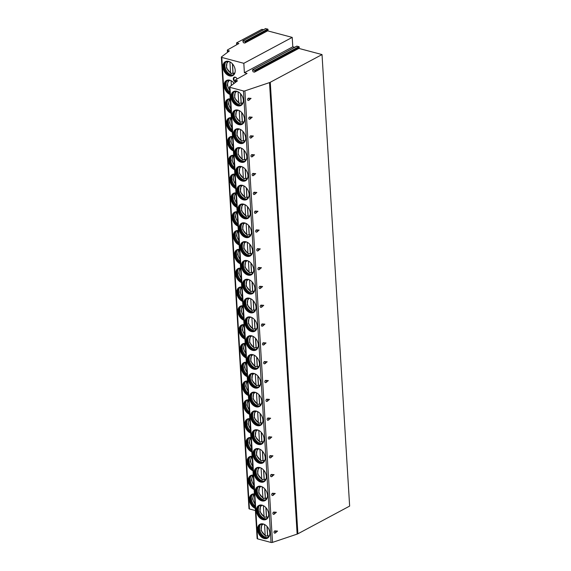 <?xml version="1.0" encoding="UTF-8"?>
<svg xmlns="http://www.w3.org/2000/svg" width="571" height="571" viewBox="0 0 571 571"><rect width="100%" height="100%" fill="white"/><g stroke="black" fill="none" stroke-linecap="round" stroke-linejoin="round"><path stroke-width="0.86" d="M296.692 46.28L298.961 46.622L299.332 47.372L298.826 48.407L322.023 54.573L349.638 506.092L297.891 533.792A4.033 1.577 176.5 0 1 297.134 534.113L272.517 542.386A1.206 0.471 176.5 0 1 271.047 542.45L257.571 538.867A1.206 0.471 176.5 0 1 257.128 538.532L229.506 87.02A1.206 0.471 176.5 0 1 229.663 86.771L237.5 80.832L235.944 80.418A1.206 0.471 176.5 0 1 235.495 80.083A1.206 0.471 176.5 0 1 235.744 79.769L247.05 73.416L244.388 72.71L243.817 63.31L292.216 37.393L267.613 30.848L244.809 43.061L243.367 42.675L242.803 40.777L244.945 41.276L245.309 42.033L244.809 43.061M292.216 37.393L292.795 46.801L294.636 47.293M265.486 28.728L267.756 29.064L268.12 29.82L267.613 30.848M263.424 29.735L261.896 29.328L236.551 42.896L236.665 44.774M236.551 42.896L238.899 43.517L227.601 49.87A1.206 0.471 -3.5 0 0 227.351 50.184A1.206 0.471 -3.5 0 0 227.793 50.519L229.349 50.933L221.512 56.872A1.206 0.471 -3.5 0 0 221.362 57.121A1.206 0.471 -3.5 0 0 221.805 57.45L243.817 63.31M292.795 46.801L244.388 72.71M254.473 72.146L253.039 71.76L252.468 69.862L254.616 70.361L254.98 71.118L254.473 72.146L298.826 48.407M322.023 54.573L270.276 82.274A4.033 1.577 176.5 0 1 269.519 82.595L244.902 90.875A1.206 0.471 176.5 0 1 243.432 90.939L229.956 87.356A1.206 0.471 176.5 0 1 229.506 87.02M248.364 98.162A1.235 0.935 116 0 0 248.499 100.41A1.313 0.921 61.8 0 0 248.692 100.346A1.313 0.921 61.8 0 0 249.077 99.325A1.313 0.921 61.8 0 0 248.364 98.162L251.076 98.398L248.692 100.346A1.313 1.313 0 0 1 248.199 100.496M248.799 100.275L249.291 100.025M249.948 119.089L252.232 117.212L249.513 116.976A1.235 0.935 116 0 0 249.655 119.225A1.313 0.921 61.8 0 0 249.841 119.161A1.313 0.921 61.8 0 0 250.226 118.14A1.313 0.921 61.8 0 0 249.513 116.976M251.104 137.904L253.381 136.026L250.669 135.791A1.235 0.935 116 0 0 250.805 138.039A1.313 0.921 61.8 0 0 250.997 137.975A1.313 0.921 61.8 0 0 251.376 136.954A1.313 0.921 61.8 0 0 250.669 135.791M252.254 156.718L254.53 154.834L251.818 154.598A1.235 0.935 116 0 0 251.954 156.854A1.313 0.921 61.8 0 0 252.146 156.789A1.313 0.921 61.8 0 0 252.532 155.769A1.313 0.921 61.8 0 0 251.818 154.598M253.403 175.525L255.68 173.648L252.967 173.413A1.235 0.935 116 0 0 253.103 175.668A1.313 0.921 61.8 0 0 253.296 175.597A1.313 0.921 61.8 0 0 253.681 174.583A1.313 0.921 61.8 0 0 252.967 173.413M254.552 194.34L256.836 192.463L254.116 192.227A1.235 0.935 116 0 0 254.259 194.475A1.313 0.921 61.8 0 0 254.445 194.411A1.313 0.921 61.8 0 0 254.83 193.398A1.313 0.921 61.8 0 0 254.116 192.227M255.701 213.154L257.985 211.277L255.266 211.042A1.235 0.935 116 0 0 255.408 213.29A1.313 0.921 61.8 0 0 255.594 213.226A1.313 0.921 61.8 0 0 255.979 212.205A1.313 0.921 61.8 0 0 255.266 211.042M256.857 231.969L259.134 230.092L256.422 229.856A1.235 0.935 116 0 0 256.557 232.104A1.313 0.921 61.8 0 0 256.75 232.04A1.313 0.921 61.8 0 0 257.128 231.019A1.313 0.921 61.8 0 0 256.422 229.856M258.006 250.783L260.283 248.899L257.571 248.663A1.235 0.935 116 0 0 257.707 250.919A1.313 0.921 61.8 0 0 257.899 250.855A1.313 0.921 61.8 0 0 258.285 249.834A1.313 0.921 61.8 0 0 257.571 248.663M259.155 269.591L261.432 267.713L258.72 267.478A1.235 0.935 116 0 0 258.856 269.733A1.313 0.921 61.8 0 0 259.048 269.662A1.313 0.921 61.8 0 0 259.434 268.648A1.313 0.921 61.8 0 0 258.72 267.478M260.305 288.405L262.589 286.528L259.869 286.292A1.235 0.935 116 0 0 260.012 288.541A1.313 0.921 61.8 0 0 260.198 288.476A1.313 0.921 61.8 0 0 260.583 287.463A1.313 0.921 61.8 0 0 259.869 286.292M261.454 307.219L263.738 305.342L261.026 305.107A1.235 0.935 116 0 0 261.161 307.355A1.313 0.921 61.8 0 0 261.354 307.291A1.313 0.921 61.8 0 0 261.732 306.27A1.313 0.921 61.8 0 0 261.026 305.107M262.61 326.034L264.887 324.157L262.175 323.921A1.235 0.935 116 0 0 262.31 326.169A1.313 0.921 61.8 0 0 262.503 326.105A1.313 0.921 61.8 0 0 262.881 325.085A1.313 0.921 61.8 0 0 262.175 323.921M263.759 344.848L266.036 342.964L263.324 342.728A1.235 0.935 116 0 0 263.459 344.984A1.313 0.921 61.8 0 0 263.652 344.92A1.313 0.921 61.8 0 0 264.038 343.899A1.313 0.921 61.8 0 0 263.324 342.728M264.908 363.656L267.185 361.778L264.473 361.543A1.235 0.935 116 0 0 264.609 363.798A1.313 0.921 61.8 0 0 264.801 363.727A1.313 0.921 61.8 0 0 265.187 362.713A1.313 0.921 61.8 0 0 264.473 361.543M266.057 382.47L268.341 380.593L265.622 380.357A1.235 0.935 116 0 0 265.765 382.606A1.313 0.921 61.8 0 0 265.95 382.541A1.313 0.921 61.8 0 0 266.336 381.528A1.313 0.921 61.8 0 0 265.622 380.357M267.214 401.285L269.491 399.407L266.778 399.172A1.235 0.935 116 0 0 266.914 401.42A1.313 0.921 61.8 0 0 267.107 401.356A1.313 0.921 61.8 0 0 267.485 400.335A1.313 0.921 61.8 0 0 266.778 399.172M268.363 420.099L270.64 418.222L267.927 417.986A1.235 0.935 116 0 0 268.063 420.235A1.313 0.921 61.8 0 0 268.256 420.17A1.313 0.921 61.8 0 0 268.641 419.15A1.313 0.921 61.8 0 0 267.927 417.986M269.512 438.913L271.789 437.036L269.077 436.794A1.235 0.935 116 0 0 269.212 439.049A1.313 0.921 61.8 0 0 269.405 438.985A1.313 0.921 61.8 0 0 269.79 437.964A1.313 0.921 61.8 0 0 269.077 436.794M270.661 457.721L272.945 455.844L270.226 455.608A1.235 0.935 116 0 0 270.368 457.863A1.313 0.921 61.8 0 0 270.554 457.792A1.313 0.921 61.8 0 0 270.94 456.779A1.313 0.921 61.8 0 0 270.226 455.608M271.81 476.535L274.094 474.658L271.375 474.422A1.235 0.935 116 0 0 271.518 476.678A1.313 0.921 61.8 0 0 271.703 476.607A1.313 0.921 61.8 0 0 272.089 475.593A1.313 0.921 61.8 0 0 271.375 474.422M272.967 495.35L275.243 493.472L272.531 493.237A1.235 0.935 116 0 0 272.667 495.485A1.313 0.921 61.8 0 0 272.859 495.421A1.313 0.921 61.8 0 0 273.238 494.4A1.313 0.921 61.8 0 0 272.531 493.237M274.116 514.164L276.393 512.287L273.68 512.051A1.235 0.935 116 0 0 273.816 514.3A1.313 0.921 61.8 0 0 274.009 514.235A1.313 0.921 61.8 0 0 274.394 513.215A1.313 0.921 61.8 0 0 273.68 512.051M275.265 532.979L277.542 531.101L274.829 530.859A1.235 0.935 116 0 0 274.965 533.114A1.313 0.921 61.8 0 0 275.158 533.05A1.313 0.921 61.8 0 0 275.543 532.029A1.313 0.921 61.8 0 0 274.829 530.859M231.091 96.906A7.901 5.539 -118.2 0 0 234.695 104.15A7.901 5.539 -118.2 0 0 240.948 105.507A7.901 5.539 -118.2 0 0 243.346 100.168A7.901 5.539 -118.2 0 0 239.741 92.93A7.901 5.539 -118.2 0 0 233.496 91.574A7.901 5.539 -118.2 0 0 231.091 96.906M232.247 115.72A7.901 5.539 -118.2 0 0 235.852 122.965A7.901 5.539 -118.2 0 0 242.104 124.314A7.901 5.539 -118.2 0 0 244.502 118.982A7.901 5.539 -118.2 0 0 240.898 111.738A7.901 5.539 -118.2 0 0 234.645 110.389A7.901 5.539 -118.2 0 0 232.247 115.72M233.396 134.535A7.901 5.539 -118.2 0 0 237.001 141.779A7.901 5.539 -118.2 0 0 243.253 143.128A7.901 5.539 -118.2 0 0 245.651 137.797A7.901 5.539 -118.2 0 0 242.047 130.552A7.901 5.539 -118.2 0 0 235.794 129.203A7.901 5.539 -118.2 0 0 233.396 134.535M234.545 153.349A7.901 5.539 -118.2 0 0 238.15 160.587A7.901 5.539 -118.2 0 0 244.402 161.943A7.901 5.539 -118.2 0 0 246.8 156.611A7.901 5.539 -118.2 0 0 243.196 149.366A7.901 5.539 -118.2 0 0 236.944 148.01A7.901 5.539 -118.2 0 0 234.545 153.349M235.695 172.164A7.901 5.539 -118.2 0 0 239.299 179.401A7.901 5.539 -118.2 0 0 245.551 180.757A7.901 5.539 -118.2 0 0 247.95 175.418A7.901 5.539 -118.2 0 0 244.345 168.181A7.901 5.539 -118.2 0 0 238.093 166.825A7.901 5.539 -118.2 0 0 235.695 172.164M236.851 190.978A7.901 5.539 -118.2 0 0 240.455 198.216A7.901 5.539 -118.2 0 0 246.701 199.572A7.901 5.539 -118.2 0 0 249.099 194.233A7.901 5.539 -118.2 0 0 245.494 186.995A7.901 5.539 -118.2 0 0 239.249 185.639A7.901 5.539 -118.2 0 0 236.851 190.978M238 209.785A7.901 5.539 -118.2 0 0 241.604 217.03A7.901 5.539 -118.2 0 0 247.857 218.379A7.901 5.539 -118.2 0 0 250.255 213.047A7.901 5.539 -118.2 0 0 246.651 205.81A7.901 5.539 -118.2 0 0 240.398 204.454A7.901 5.539 -118.2 0 0 238 209.785M239.149 228.6A7.901 5.539 -118.2 0 0 242.754 235.844A7.901 5.539 -118.2 0 0 249.006 237.193A7.901 5.539 -118.2 0 0 251.404 231.862A7.901 5.539 -118.2 0 0 247.8 224.617A7.901 5.539 -118.2 0 0 241.547 223.268A7.901 5.539 -118.2 0 0 239.149 228.6M240.298 247.414A7.901 5.539 -118.2 0 0 243.903 254.652A7.901 5.539 -118.2 0 0 250.155 256.008A7.901 5.539 -118.2 0 0 252.553 250.676A7.901 5.539 -118.2 0 0 248.949 243.432A7.901 5.539 -118.2 0 0 242.696 242.075A7.901 5.539 -118.2 0 0 240.298 247.414M241.447 266.229A7.901 5.539 -118.2 0 0 245.052 273.466A7.901 5.539 -118.2 0 0 251.304 274.822A7.901 5.539 -118.2 0 0 253.702 269.483A7.901 5.539 -118.2 0 0 250.098 262.246A7.901 5.539 -118.2 0 0 243.846 260.89A7.901 5.539 -118.2 0 0 241.447 266.229M242.604 285.043A7.901 5.539 -118.2 0 0 246.208 292.281A7.901 5.539 -118.2 0 0 252.453 293.637A7.901 5.539 -118.2 0 0 254.859 288.298A7.901 5.539 -118.2 0 0 251.247 281.06A7.901 5.539 -118.2 0 0 245.002 279.704A7.901 5.539 -118.2 0 0 242.604 285.043M243.753 303.851A7.901 5.539 -118.2 0 0 247.357 311.095A7.901 5.539 -118.2 0 0 253.61 312.444A7.901 5.539 -118.2 0 0 256.008 307.112A7.901 5.539 -118.2 0 0 252.403 299.875A7.901 5.539 -118.2 0 0 246.151 298.519A7.901 5.539 -118.2 0 0 243.753 303.851M244.902 322.665A7.901 5.539 -118.2 0 0 248.506 329.91A7.901 5.539 -118.2 0 0 254.759 331.259A7.901 5.539 -118.2 0 0 257.157 325.927A7.901 5.539 -118.2 0 0 253.553 318.682A7.901 5.539 -118.2 0 0 247.3 317.333A7.901 5.539 -118.2 0 0 244.902 322.665M246.051 341.479A7.901 5.539 -118.2 0 0 249.655 348.717A7.901 5.539 -118.2 0 0 255.908 350.073A7.901 5.539 -118.2 0 0 258.306 344.741A7.901 5.539 -118.2 0 0 254.702 337.497A7.901 5.539 -118.2 0 0 248.449 336.141A7.901 5.539 -118.2 0 0 246.051 341.479M247.2 360.294A7.901 5.539 -118.2 0 0 250.805 367.531A7.901 5.539 -118.2 0 0 257.057 368.887A7.901 5.539 -118.2 0 0 259.455 363.549A7.901 5.539 -118.2 0 0 255.851 356.311A7.901 5.539 -118.2 0 0 249.606 354.955A7.901 5.539 -118.2 0 0 247.2 360.294M248.356 379.108A7.901 5.539 -118.2 0 0 251.961 386.346A7.901 5.539 -118.2 0 0 258.206 387.702A7.901 5.539 -118.2 0 0 260.612 382.363A7.901 5.539 -118.2 0 0 257.007 375.126A7.901 5.539 -118.2 0 0 250.755 373.769A7.901 5.539 -118.2 0 0 248.356 379.108M249.506 397.916A7.901 5.539 -118.2 0 0 253.11 405.16A7.901 5.539 -118.2 0 0 259.362 406.516A7.901 5.539 -118.2 0 0 261.761 401.177A7.901 5.539 -118.2 0 0 258.156 393.94A7.901 5.539 -118.2 0 0 251.904 392.584A7.901 5.539 -118.2 0 0 249.506 397.916M250.655 416.73A7.901 5.539 -118.2 0 0 254.259 423.975A7.901 5.539 -118.2 0 0 260.512 425.324A7.901 5.539 -118.2 0 0 262.91 419.992A7.901 5.539 -118.2 0 0 259.305 412.747A7.901 5.539 -118.2 0 0 253.053 411.398A7.901 5.539 -118.2 0 0 250.655 416.73M251.804 435.545A7.901 5.539 -118.2 0 0 255.408 442.782A7.901 5.539 -118.2 0 0 261.661 444.138A7.901 5.539 -118.2 0 0 264.059 438.806A7.901 5.539 -118.2 0 0 260.455 431.562A7.901 5.539 -118.2 0 0 254.202 430.206A7.901 5.539 -118.2 0 0 251.804 435.545M252.96 454.359A7.901 5.539 -118.2 0 0 256.565 461.596A7.901 5.539 -118.2 0 0 262.81 462.953A7.901 5.539 -118.2 0 0 265.208 457.614A7.901 5.539 -118.2 0 0 261.604 450.376A7.901 5.539 -118.2 0 0 255.358 449.02A7.901 5.539 -118.2 0 0 252.96 454.359M254.109 473.173A7.901 5.539 -118.2 0 0 257.714 480.411A7.901 5.539 -118.2 0 0 263.966 481.767A7.901 5.539 -118.2 0 0 266.364 476.428A7.901 5.539 -118.2 0 0 262.76 469.191A7.901 5.539 -118.2 0 0 256.507 467.835A7.901 5.539 -118.2 0 0 254.109 473.173M255.258 491.981A7.901 5.539 -118.2 0 0 258.863 499.225A7.901 5.539 -118.2 0 0 265.115 500.581A7.901 5.539 -118.2 0 0 267.514 495.243A7.901 5.539 -118.2 0 0 263.909 488.005A7.901 5.539 -118.2 0 0 257.657 486.649A7.901 5.539 -118.2 0 0 255.258 491.981M256.408 510.795A7.901 5.539 -118.2 0 0 260.012 518.04A7.901 5.539 -118.2 0 0 266.264 519.389A7.901 5.539 -118.2 0 0 268.663 514.057A7.901 5.539 -118.2 0 0 265.058 506.812A7.901 5.539 -118.2 0 0 258.806 505.463A7.901 5.539 -118.2 0 0 256.408 510.795M257.557 529.61A7.901 5.539 -118.2 0 0 261.161 536.847A7.901 5.539 -118.2 0 0 267.414 538.203A7.901 5.539 -118.2 0 0 269.812 532.871A7.901 5.539 -118.2 0 0 266.207 525.627A7.901 5.539 -118.2 0 0 259.955 524.271A7.901 5.539 -118.2 0 0 257.557 529.61M221.362 57.121L248.977 508.633A1.206 0.471 176.5 0 0 249.42 508.968L255.415 510.56M234.16 83.359A7.901 5.539 -118.2 0 0 226.494 80.49A7.901 5.539 -118.2 0 0 224.096 85.821A7.901 5.539 -118.2 0 0 229.963 94.479M230.234 98.869A7.901 5.539 -118.2 0 0 227.643 99.297A7.901 5.539 -118.2 0 0 225.245 104.636A7.901 5.539 -118.2 0 0 231.119 113.294M231.383 117.683A7.901 5.539 -118.2 0 0 228.793 118.111A7.901 5.539 -118.2 0 0 226.394 123.45A7.901 5.539 -118.2 0 0 232.269 132.101M232.533 136.498A7.901 5.539 -118.2 0 0 229.949 136.926A7.901 5.539 -118.2 0 0 227.551 142.265A7.901 5.539 -118.2 0 0 233.418 150.915M233.689 155.305A7.901 5.539 -118.2 0 0 231.098 155.74A7.901 5.539 -118.2 0 0 228.7 161.072A7.901 5.539 -118.2 0 0 234.567 169.73M234.838 174.119A7.901 5.539 -118.2 0 0 232.247 174.555A7.901 5.539 -118.2 0 0 229.849 179.886A7.901 5.539 -118.2 0 0 235.716 188.544M235.987 192.934A7.901 5.539 -118.2 0 0 233.396 193.362A7.901 5.539 -118.2 0 0 230.998 198.701A7.901 5.539 -118.2 0 0 236.872 207.359M237.136 211.748A7.901 5.539 -118.2 0 0 234.553 212.176A7.901 5.539 -118.2 0 0 232.147 217.515A7.901 5.539 -118.2 0 0 238.021 226.166M238.285 230.563A7.901 5.539 -118.2 0 0 235.702 230.991A7.901 5.539 -118.2 0 0 233.303 236.33A7.901 5.539 -118.2 0 0 239.17 244.98M239.442 249.37A7.901 5.539 -118.2 0 0 236.851 249.805A7.901 5.539 -118.2 0 0 234.453 255.137A7.901 5.539 -118.2 0 0 240.32 263.795M240.591 268.184A7.901 5.539 -118.2 0 0 238 268.62A7.901 5.539 -118.2 0 0 235.602 273.952A7.901 5.539 -118.2 0 0 241.469 282.609M241.74 286.999A7.901 5.539 -118.2 0 0 239.149 287.434A7.901 5.539 -118.2 0 0 236.751 292.766A7.901 5.539 -118.2 0 0 242.625 301.424M242.889 305.813A7.901 5.539 -118.2 0 0 240.305 306.242A7.901 5.539 -118.2 0 0 237.9 311.58A7.901 5.539 -118.2 0 0 243.774 320.231M244.045 324.628A7.901 5.539 -118.2 0 0 241.454 325.056A7.901 5.539 -118.2 0 0 239.056 330.395A7.901 5.539 -118.2 0 0 244.923 339.046M245.195 343.435A7.901 5.539 -118.2 0 0 242.604 343.87A7.901 5.539 -118.2 0 0 240.205 349.202A7.901 5.539 -118.2 0 0 246.072 357.86M246.344 362.25A7.901 5.539 -118.2 0 0 243.753 362.685A7.901 5.539 -118.2 0 0 241.355 368.017A7.901 5.539 -118.2 0 0 247.229 376.674M247.493 381.064A7.901 5.539 -118.2 0 0 244.902 381.499A7.901 5.539 -118.2 0 0 242.504 386.831A7.901 5.539 -118.2 0 0 248.378 395.489M248.642 399.878A7.901 5.539 -118.2 0 0 246.058 400.307A7.901 5.539 -118.2 0 0 243.66 405.646A7.901 5.539 -118.2 0 0 249.527 414.296M249.798 418.693A7.901 5.539 -118.2 0 0 247.207 419.121A7.901 5.539 -118.2 0 0 244.809 424.46A7.901 5.539 -118.2 0 0 250.676 433.111M250.947 437.5A7.901 5.539 -118.2 0 0 248.356 437.936A7.901 5.539 -118.2 0 0 245.958 443.267A7.901 5.539 -118.2 0 0 251.825 451.925M252.096 456.315A7.901 5.539 -118.2 0 0 249.506 456.75A7.901 5.539 -118.2 0 0 247.107 462.082A7.901 5.539 -118.2 0 0 252.982 470.74M253.246 475.129A7.901 5.539 -118.2 0 0 250.655 475.564A7.901 5.539 -118.2 0 0 248.257 480.896A7.901 5.539 -118.2 0 0 254.131 489.554M254.395 493.944A7.901 5.539 -118.2 0 0 251.811 494.372A7.901 5.539 -118.2 0 0 249.413 499.711A7.901 5.539 -118.2 0 0 255.28 508.368M222.947 67.007A7.901 5.539 -118.2 0 0 226.551 74.251A7.901 5.539 -118.2 0 0 232.804 75.608A7.901 5.539 -118.2 0 0 235.202 70.269A7.901 5.539 -118.2 0 0 231.598 63.031A7.901 5.539 -118.2 0 0 225.345 61.675A7.901 5.539 -118.2 0 0 222.947 67.007M235.616 81.996A2.619 1.834 61.8 0 1 235.502 81.967A2.619 1.834 61.8 0 1 233.318 79.019A2.619 1.834 61.8 0 1 235.202 77.156A2.619 1.834 61.8 0 1 236.715 78.284A2.619 1.834 61.8 0 1 237.115 78.998M225.409 61.639A7.901 5.539 61.8 0 0 223.068 66.943A7.901 5.539 -118.2 0 0 226.637 74.151A7.901 5.539 -118.2 0 0 232.861 75.572M235.173 71.625A7.416 5.196 -118.2 0 1 233.004 74.944A7.416 5.196 -118.2 0 1 227.137 73.673A7.416 5.196 -118.2 0 1 223.753 66.878A7.416 5.196 61.8 0 1 226.002 61.868A7.416 5.196 61.8 0 1 229.97 61.911M226.195 61.775A7.416 5.196 61.8 0 0 225.302 62.546A7.416 5.196 61.8 0 0 224.132 66.679A7.416 5.196 -118.2 0 0 232.054 75.158A7.416 5.196 -118.2 0 0 233.189 74.837M232.668 75.037A7.901 5.539 -118.2 0 1 224.888 65.965A7.901 5.539 61.8 0 1 225.745 62.103M231.605 73.381A7.901 5.539 -118.2 0 0 231.826 73.502L232.947 72.902A7.901 5.539 -118.2 0 0 233.054 72.96M227.137 61.482L226.451 67.913L230.948 73.509L231.826 73.502M232.39 63.802L232.947 72.902M231.412 73.488L230.577 72.753L229.913 61.882M233.91 74.151L233.082 73.416L232.504 63.931M226.559 80.454A7.901 5.539 61.8 0 0 224.225 85.757A7.901 5.539 -118.2 0 0 229.956 94.358M229.913 93.594A7.416 5.196 -118.2 0 1 224.903 85.693A7.416 5.196 61.8 0 1 227.151 80.682A7.416 5.196 61.8 0 1 231.119 80.725M227.344 80.59A7.416 5.196 61.8 0 0 226.451 81.353A7.416 5.196 61.8 0 0 225.281 85.486A7.416 5.196 -118.2 0 0 229.885 93.166M229.827 92.174A7.901 5.539 -118.2 0 1 226.045 84.779A7.901 5.539 61.8 0 1 226.894 80.918M233.539 82.617L233.61 83.78M231.362 85.486L231.069 80.697M233.71 83.701L233.653 82.745M227.708 99.268A7.901 5.539 61.8 0 0 225.374 104.564A7.901 5.539 -118.2 0 0 231.105 113.165M231.062 112.408A7.416 5.196 -118.2 0 1 226.052 104.507A7.416 5.196 61.8 0 1 228.307 99.497A7.416 5.196 61.8 0 1 230.249 99.054M228.5 99.397A7.416 5.196 61.8 0 0 227.601 100.168A7.416 5.196 61.8 0 0 226.43 104.3A7.416 5.196 -118.2 0 0 231.034 111.98M230.977 110.988A7.901 5.539 -118.2 0 1 227.194 103.594A7.901 5.539 61.8 0 1 228.043 99.725M228.857 118.083A7.901 5.539 61.8 0 0 226.523 123.379A7.901 5.539 -118.2 0 0 232.261 131.98M232.211 131.216A7.416 5.196 -118.2 0 1 227.201 123.315A7.416 5.196 61.8 0 1 229.456 118.311A7.416 5.196 61.8 0 1 231.398 117.869M229.649 118.211A7.416 5.196 61.8 0 0 228.75 118.982A7.416 5.196 61.8 0 0 227.586 123.115A7.416 5.196 -118.2 0 0 232.19 130.795M232.126 129.803A7.901 5.539 -118.2 0 1 228.343 122.408A7.901 5.539 61.8 0 1 229.192 118.54M230.013 136.89A7.901 5.539 61.8 0 0 227.672 142.193A7.901 5.539 -118.2 0 0 233.411 150.794M233.361 150.03A7.416 5.196 -118.2 0 1 228.35 142.129A7.416 5.196 61.8 0 1 230.605 137.126A7.416 5.196 61.8 0 1 232.547 136.676M230.798 137.026A7.416 5.196 61.8 0 0 229.899 137.797A7.416 5.196 61.8 0 0 228.735 141.929A7.416 5.196 -118.2 0 0 233.339 149.609M233.275 148.61A7.901 5.539 -118.2 0 1 229.492 141.223A7.901 5.539 61.8 0 1 230.349 137.354M231.162 155.705A7.901 5.539 61.8 0 0 228.828 161.008A7.901 5.539 -118.2 0 0 234.56 169.608M234.517 168.845A7.416 5.196 -118.2 0 1 229.506 160.943A7.416 5.196 61.8 0 1 231.755 155.933A7.416 5.196 61.8 0 1 233.696 155.49M231.947 155.84A7.416 5.196 61.8 0 0 231.055 156.611A7.416 5.196 61.8 0 0 229.885 160.744A7.416 5.196 -118.2 0 0 234.488 168.424M234.424 167.424A7.901 5.539 -118.2 0 1 230.641 160.03A7.901 5.539 61.8 0 1 231.498 156.168M232.311 174.519A7.901 5.539 61.8 0 0 229.977 179.822A7.901 5.539 -118.2 0 0 235.709 188.423M235.666 187.659A7.416 5.196 -118.2 0 1 230.655 179.758A7.416 5.196 61.8 0 1 232.904 174.747A7.416 5.196 61.8 0 1 234.845 174.305M233.096 174.655A7.416 5.196 61.8 0 0 232.204 175.418A7.416 5.196 61.8 0 0 231.034 179.551A7.416 5.196 -118.2 0 0 235.637 187.231M235.58 186.239A7.901 5.539 -118.2 0 1 231.797 178.844A7.901 5.539 61.8 0 1 232.647 174.983M233.46 193.333A7.901 5.539 61.8 0 0 231.127 198.629A7.901 5.539 -118.2 0 0 236.865 207.23M236.815 206.474A7.416 5.196 -118.2 0 1 231.805 198.572A7.416 5.196 61.8 0 1 234.06 193.562A7.416 5.196 61.8 0 1 236.001 193.119M234.253 193.462A7.416 5.196 61.8 0 0 233.353 194.233A7.416 5.196 61.8 0 0 232.183 198.365A7.416 5.196 -118.2 0 0 236.787 206.045M236.729 205.053A7.901 5.539 -118.2 0 1 232.947 197.659A7.901 5.539 61.8 0 1 233.796 193.79M234.61 212.148A7.901 5.539 61.8 0 0 232.276 217.444A7.901 5.539 -118.2 0 0 238.014 226.045M237.964 225.281A7.416 5.196 -118.2 0 1 232.954 217.38A7.416 5.196 61.8 0 1 235.209 212.376A7.416 5.196 61.8 0 1 237.151 211.934M235.402 212.276A7.416 5.196 61.8 0 0 234.503 213.047A7.416 5.196 61.8 0 0 233.339 217.18A7.416 5.196 -118.2 0 0 237.943 224.86M237.879 223.868A7.901 5.539 -118.2 0 1 234.096 216.473A7.901 5.539 61.8 0 1 234.945 212.605M235.766 230.955A7.901 5.539 61.8 0 0 233.425 236.258A7.901 5.539 -118.2 0 0 239.163 244.859M239.113 244.095A7.416 5.196 -118.2 0 1 234.11 236.194A7.416 5.196 61.8 0 1 236.358 231.191A7.416 5.196 61.8 0 1 238.3 230.741M236.551 231.091A7.416 5.196 61.8 0 0 235.652 231.862A7.416 5.196 61.8 0 0 234.488 235.994A7.416 5.196 -118.2 0 0 239.092 243.674M239.028 242.675A7.901 5.539 -118.2 0 1 235.245 235.288A7.901 5.539 61.8 0 1 236.101 231.419M236.915 249.77A7.901 5.539 61.8 0 0 234.581 255.073A7.901 5.539 -118.2 0 0 240.312 263.674M240.27 262.91A7.416 5.196 -118.2 0 1 235.259 255.009A7.416 5.196 61.8 0 1 237.507 249.998A7.416 5.196 61.8 0 1 239.449 249.556M237.7 249.905A7.416 5.196 61.8 0 0 236.808 250.676A7.416 5.196 61.8 0 0 235.637 254.809A7.416 5.196 -118.2 0 0 240.241 262.489M240.184 261.489A7.901 5.539 -118.2 0 1 236.394 254.095A7.901 5.539 61.8 0 1 237.25 250.234M238.064 268.584A7.901 5.539 61.8 0 0 235.73 273.887A7.901 5.539 -118.2 0 0 241.462 282.488M241.419 281.724A7.416 5.196 -118.2 0 1 236.408 273.823A7.416 5.196 61.8 0 1 238.657 268.813A7.416 5.196 61.8 0 1 240.598 268.37M238.856 268.72A7.416 5.196 61.8 0 0 237.957 269.491A7.416 5.196 61.8 0 0 236.787 273.616A7.416 5.196 -118.2 0 0 241.39 281.296M241.333 280.304A7.901 5.539 -118.2 0 1 237.55 272.909A7.901 5.539 61.8 0 1 238.4 269.048M239.213 287.399A7.901 5.539 61.8 0 0 236.879 292.702A7.901 5.539 -118.2 0 0 242.618 301.295M242.568 300.539A7.416 5.196 -118.2 0 1 237.557 292.637A7.416 5.196 61.8 0 1 239.813 287.627A7.416 5.196 61.8 0 1 241.754 287.184M240.006 287.527A7.416 5.196 61.8 0 0 239.106 288.298A7.416 5.196 61.8 0 0 237.936 292.431A7.416 5.196 -118.2 0 0 242.539 300.11M242.482 299.118A7.901 5.539 -118.2 0 1 238.699 291.724A7.901 5.539 61.8 0 1 239.549 287.855M240.362 306.213A7.901 5.539 61.8 0 0 238.028 311.509A7.901 5.539 -118.2 0 0 243.767 320.11M243.717 319.346A7.416 5.196 -118.2 0 1 238.707 311.452A7.416 5.196 61.8 0 1 240.962 306.441A7.416 5.196 61.8 0 1 242.903 305.999M241.155 306.341A7.416 5.196 61.8 0 0 240.255 307.112A7.416 5.196 61.8 0 0 239.092 311.245A7.416 5.196 -118.2 0 0 243.696 318.925M243.631 317.933A7.901 5.539 -118.2 0 1 239.849 310.538A7.901 5.539 61.8 0 1 240.698 306.67M241.519 325.02A7.901 5.539 61.8 0 0 239.178 330.324A7.901 5.539 -118.2 0 0 244.916 338.924M244.873 338.16A7.416 5.196 -118.2 0 1 239.863 330.259A7.416 5.196 61.8 0 1 242.111 325.256A7.416 5.196 61.8 0 1 244.053 324.806M242.304 325.156A7.416 5.196 61.8 0 0 241.412 325.927A7.416 5.196 61.8 0 0 240.241 330.059A7.416 5.196 -118.2 0 0 244.845 337.739M244.781 336.74A7.901 5.539 -118.2 0 1 240.998 329.353A7.901 5.539 61.8 0 1 241.854 325.484M242.668 343.835A7.901 5.539 61.8 0 0 240.334 349.138A7.901 5.539 -118.2 0 0 246.065 357.739M246.022 356.975A7.416 5.196 -118.2 0 1 241.012 349.074A7.416 5.196 61.8 0 1 243.26 344.063A7.416 5.196 61.8 0 1 245.202 343.621M243.453 343.97A7.416 5.196 61.8 0 0 242.561 344.741A7.416 5.196 61.8 0 0 241.39 348.874A7.416 5.196 -118.2 0 0 245.994 356.554M245.937 355.555A7.901 5.539 -118.2 0 1 242.154 348.167A7.901 5.539 61.8 0 1 243.003 344.299M243.817 362.649A7.901 5.539 61.8 0 0 241.483 367.952A7.901 5.539 -118.2 0 0 247.214 376.553M247.172 375.789A7.416 5.196 -118.2 0 1 242.161 367.888A7.416 5.196 61.8 0 1 244.417 362.878A7.416 5.196 61.8 0 1 246.358 362.435M244.609 362.785A7.416 5.196 61.8 0 0 243.71 363.556A7.416 5.196 61.8 0 0 242.539 367.681A7.416 5.196 -118.2 0 0 247.143 375.361M247.086 374.369A7.901 5.539 -118.2 0 1 243.303 366.975A7.901 5.539 61.8 0 1 244.152 363.113M244.966 381.464A7.901 5.539 61.8 0 0 242.632 386.767A7.901 5.539 -118.2 0 0 248.371 395.36M248.321 394.604A7.416 5.196 -118.2 0 1 243.31 386.703A7.416 5.196 61.8 0 1 245.566 381.692A7.416 5.196 61.8 0 1 247.507 381.25M245.758 381.599A7.416 5.196 61.8 0 0 244.859 382.363A7.416 5.196 61.8 0 0 243.696 386.496A7.416 5.196 -118.2 0 0 248.299 394.176M248.235 393.183A7.901 5.539 -118.2 0 1 244.452 385.789A7.901 5.539 61.8 0 1 245.302 381.928M246.122 400.278A7.901 5.539 61.8 0 0 243.781 405.574A7.901 5.539 -118.2 0 0 249.52 414.175M249.47 413.411A7.416 5.196 -118.2 0 1 244.459 405.517A7.416 5.196 61.8 0 1 246.715 400.507A7.416 5.196 61.8 0 1 248.656 400.064M246.908 400.407A7.416 5.196 61.8 0 0 246.008 401.177A7.416 5.196 61.8 0 0 244.845 405.31A7.416 5.196 -118.2 0 0 249.448 412.99M249.384 411.998A7.901 5.539 -118.2 0 1 245.601 404.603A7.901 5.539 61.8 0 1 246.458 400.735M247.272 419.085A7.901 5.539 61.8 0 0 244.938 424.389A7.901 5.539 -118.2 0 0 250.669 432.989M250.626 432.226A7.416 5.196 -118.2 0 1 245.616 424.324A7.416 5.196 61.8 0 1 247.864 419.321A7.416 5.196 61.8 0 1 249.805 418.871M248.057 419.221A7.416 5.196 61.8 0 0 247.164 419.992A7.416 5.196 61.8 0 0 245.994 424.125A7.416 5.196 -118.2 0 0 250.598 431.804M250.533 430.805A7.901 5.539 -118.2 0 1 246.751 423.418A7.901 5.539 61.8 0 1 247.607 419.549M248.421 437.9A7.901 5.539 61.8 0 0 246.087 443.203A7.901 5.539 -118.2 0 0 251.818 451.804M251.775 451.04A7.416 5.196 -118.2 0 1 246.765 443.139A7.416 5.196 61.8 0 1 249.013 438.128A7.416 5.196 61.8 0 1 250.955 437.686M249.206 438.036A7.416 5.196 61.8 0 0 248.314 438.806A7.416 5.196 61.8 0 0 247.143 442.939A7.416 5.196 -118.2 0 0 251.747 450.619M251.69 449.62A7.901 5.539 -118.2 0 1 247.907 442.232A7.901 5.539 61.8 0 1 248.756 438.364M249.57 456.714A7.901 5.539 61.8 0 0 247.236 462.018A7.901 5.539 -118.2 0 0 252.974 470.618M252.924 469.854A7.416 5.196 -118.2 0 1 247.914 461.953A7.416 5.196 61.8 0 1 250.169 456.943A7.416 5.196 61.8 0 1 252.111 456.5M250.362 456.85A7.416 5.196 61.8 0 0 249.463 457.621A7.416 5.196 61.8 0 0 248.292 461.746A7.416 5.196 -118.2 0 0 252.896 469.426M252.839 468.434A7.901 5.539 -118.2 0 1 249.056 461.04A7.901 5.539 61.8 0 1 249.905 457.178M250.719 475.529A7.901 5.539 61.8 0 0 248.385 480.832A7.901 5.539 -118.2 0 0 254.124 489.426M254.074 488.669A7.416 5.196 -118.2 0 1 249.063 480.768A7.416 5.196 61.8 0 1 251.319 475.757A7.416 5.196 61.8 0 1 253.26 475.315M251.511 475.664A7.416 5.196 61.8 0 0 250.612 476.428A7.416 5.196 61.8 0 0 249.448 480.561A7.416 5.196 -118.2 0 0 254.052 488.241M253.988 487.249A7.901 5.539 -118.2 0 1 250.205 479.854A7.901 5.539 61.8 0 1 251.054 475.993M251.875 494.343A7.901 5.539 61.8 0 0 249.534 499.639A7.901 5.539 -118.2 0 0 255.273 508.24M255.223 507.476A7.416 5.196 -118.2 0 1 250.219 499.582A7.416 5.196 61.8 0 1 252.468 494.572A7.416 5.196 61.8 0 1 254.409 494.129M252.66 494.472A7.416 5.196 61.8 0 0 251.761 495.243A7.416 5.196 61.8 0 0 250.598 499.375A7.416 5.196 -118.2 0 0 255.201 507.055M255.137 506.063A7.901 5.539 -118.2 0 1 251.354 498.669A7.901 5.539 61.8 0 1 252.211 494.8M235.58 81.417A2.22 1.556 61.8 0 1 233.967 79.476A2.22 1.556 61.8 0 1 234.56 77.47A2.22 1.556 61.8 0 1 235.48 77.392A2.22 1.556 61.8 0 1 236.737 78.32M233.553 91.538A7.901 5.539 61.8 0 0 231.219 96.842A7.901 5.539 -118.2 0 0 234.788 104.05A7.901 5.539 -118.2 0 0 241.012 105.471M243.317 101.524A7.416 5.196 -118.2 0 1 241.155 104.85A7.416 5.196 -118.2 0 1 235.281 103.572A7.416 5.196 -118.2 0 1 231.897 96.777A7.416 5.196 61.8 0 1 234.153 91.767A7.416 5.196 61.8 0 1 238.121 91.81M234.346 91.674A7.416 5.196 61.8 0 0 233.446 92.445A7.416 5.196 61.8 0 0 232.283 96.578A7.416 5.196 -118.2 0 0 240.198 105.057A7.416 5.196 -118.2 0 0 241.34 104.743M240.812 104.936A7.901 5.539 -118.2 0 1 233.039 95.871A7.901 5.539 61.8 0 1 233.889 92.002M239.727 103.301A7.901 5.539 -118.2 0 0 239.948 103.415L241.098 102.801A7.901 5.539 -118.2 0 0 241.205 102.859M235.288 91.381L234.602 97.812L239.099 103.408L239.948 103.415M240.541 93.701L241.098 102.801M239.563 103.387L238.728 102.652L238.064 91.781M242.061 104.05L241.233 103.322L240.648 93.83M234.71 110.353A7.901 5.539 61.8 0 0 232.368 115.656A7.901 5.539 -118.2 0 0 235.937 122.865A7.901 5.539 -118.2 0 0 242.161 124.285M244.474 120.338A7.416 5.196 -118.2 0 1 242.304 123.657A7.416 5.196 -118.2 0 1 236.437 122.387A7.416 5.196 -118.2 0 1 233.054 115.592A7.416 5.196 61.8 0 1 235.302 110.581A7.416 5.196 61.8 0 1 239.27 110.624M235.495 110.489A7.416 5.196 61.8 0 0 234.602 111.259A7.416 5.196 61.8 0 0 233.432 115.385A7.416 5.196 -118.2 0 0 241.355 123.871A7.416 5.196 -118.2 0 0 242.489 123.55M241.968 123.75A7.901 5.539 -118.2 0 1 234.189 114.678A7.901 5.539 61.8 0 1 235.045 110.817M240.876 122.115A7.901 5.539 -118.2 0 0 241.098 122.23L242.247 121.616A7.901 5.539 -118.2 0 0 242.354 121.666M236.437 110.196L235.752 116.627L240.248 122.223L241.098 122.23M241.69 112.516L242.247 121.616M240.712 122.201L239.877 121.466L239.213 110.596M243.21 122.865L242.382 122.13L241.797 112.644M235.859 129.167A7.901 5.539 61.8 0 0 233.525 134.471A7.901 5.539 -118.2 0 0 237.093 141.679A7.901 5.539 -118.2 0 0 243.317 143.093M245.623 139.146A7.416 5.196 -118.2 0 1 243.453 142.472A7.416 5.196 -118.2 0 1 237.586 141.201A7.416 5.196 -118.2 0 1 234.203 134.406A7.416 5.196 61.8 0 1 236.451 129.396A7.416 5.196 61.8 0 1 240.42 129.431M236.644 129.303A7.416 5.196 61.8 0 0 235.752 130.067A7.416 5.196 61.8 0 0 234.581 134.199A7.416 5.196 -118.2 0 0 242.504 142.686A7.416 5.196 -118.2 0 0 243.639 142.365M243.118 142.557A7.901 5.539 -118.2 0 1 235.345 133.493A7.901 5.539 61.8 0 1 236.194 129.631M242.025 140.93A7.901 5.539 -118.2 0 0 242.247 141.044L243.396 140.43A7.901 5.539 -118.2 0 0 243.503 140.48M237.586 129.01L236.908 135.441L241.397 141.037L242.247 141.044M242.839 131.33L243.396 140.43M241.861 141.016L241.033 140.28L240.362 129.41M244.359 141.679L243.531 140.944L242.953 131.458M237.008 147.982A7.901 5.539 61.8 0 0 234.674 153.278A7.901 5.539 -118.2 0 0 238.243 160.487A7.901 5.539 -118.2 0 0 244.467 161.907M246.772 157.96A7.416 5.196 -118.2 0 1 244.602 161.286A7.416 5.196 -118.2 0 1 238.735 160.016A7.416 5.196 -118.2 0 1 235.352 153.221A7.416 5.196 61.8 0 1 237.607 148.21A7.416 5.196 61.8 0 1 241.576 148.246M237.8 148.11A7.416 5.196 61.8 0 0 236.901 148.881A7.416 5.196 61.8 0 0 235.73 153.014A7.416 5.196 -118.2 0 0 243.653 161.5A7.416 5.196 -118.2 0 0 244.795 161.179M244.267 161.372A7.901 5.539 -118.2 0 1 236.494 152.307A7.901 5.539 61.8 0 1 237.343 148.439M243.175 159.737A7.901 5.539 -118.2 0 0 243.396 159.859L244.545 159.245A7.901 5.539 -118.2 0 0 244.652 159.295M238.742 147.825L238.057 154.249L242.554 159.851L243.396 159.859M243.988 150.144L244.545 159.245M243.01 159.83L242.183 159.095L241.519 148.224M245.516 160.494L244.681 159.759L244.102 150.266M238.157 166.796A7.901 5.539 61.8 0 0 235.823 172.092A7.901 5.539 -118.2 0 0 239.392 179.301A7.901 5.539 -118.2 0 0 245.616 180.721M247.921 176.774A7.416 5.196 -118.2 0 1 245.758 180.101A7.416 5.196 -118.2 0 1 239.884 178.83A7.416 5.196 -118.2 0 1 236.501 172.028A7.416 5.196 61.8 0 1 238.757 167.025A7.416 5.196 61.8 0 1 242.725 167.06M238.949 166.925A7.416 5.196 61.8 0 0 238.05 167.696A7.416 5.196 61.8 0 0 236.886 171.828A7.416 5.196 -118.2 0 0 244.802 180.308A7.416 5.196 -118.2 0 0 245.944 179.993M245.416 180.186A7.901 5.539 -118.2 0 1 237.643 171.122A7.901 5.539 61.8 0 1 238.492 167.253M244.324 178.552A7.901 5.539 -118.2 0 0 244.545 178.666L245.694 178.052A7.901 5.539 -118.2 0 0 245.801 178.109M239.891 166.632L239.206 173.063L243.703 178.659L244.545 178.666M245.137 168.959L245.694 178.052M244.16 178.637L243.332 177.909L242.668 167.039M246.665 179.308L245.83 178.573L245.252 169.08M239.313 185.604A7.901 5.539 61.8 0 0 236.972 190.907A7.901 5.539 -118.2 0 0 240.541 198.116A7.901 5.539 -118.2 0 0 246.765 199.536M249.077 195.589A7.416 5.196 -118.2 0 1 246.908 198.915A7.416 5.196 -118.2 0 1 241.041 197.637A7.416 5.196 -118.2 0 1 237.65 190.842A7.416 5.196 61.8 0 1 239.906 185.832A7.416 5.196 61.8 0 1 243.874 185.875M240.098 185.739A7.416 5.196 61.8 0 0 239.199 186.51A7.416 5.196 61.8 0 0 238.036 190.643A7.416 5.196 -118.2 0 0 245.958 199.122A7.416 5.196 -118.2 0 0 247.093 198.808M246.565 199.001A7.901 5.539 -118.2 0 1 238.792 189.936A7.901 5.539 61.8 0 1 239.642 186.067M245.48 197.366A7.901 5.539 -118.2 0 0 245.701 197.48L246.85 196.867A7.901 5.539 -118.2 0 0 246.958 196.924M241.041 185.447L240.355 191.877L244.852 197.473L245.701 197.48M246.294 187.766L246.85 196.867M245.316 197.452L244.481 196.717L243.817 185.846M247.814 198.116L246.986 197.388L246.401 187.895M240.462 204.418A7.901 5.539 61.8 0 0 238.128 209.721A7.901 5.539 -118.2 0 0 241.69 216.93A7.901 5.539 -118.2 0 0 247.914 218.35M250.226 214.403A7.416 5.196 -118.2 0 1 248.057 217.722A7.416 5.196 -118.2 0 1 242.19 216.452A7.416 5.196 -118.2 0 1 238.806 209.657A7.416 5.196 61.8 0 1 241.055 204.646A7.416 5.196 61.8 0 1 245.023 204.689M241.248 204.554A7.416 5.196 61.8 0 0 240.355 205.324A7.416 5.196 61.8 0 0 239.185 209.45A7.416 5.196 -118.2 0 0 247.107 217.936A7.416 5.196 -118.2 0 0 248.242 217.615M247.721 217.815A7.901 5.539 -118.2 0 1 239.941 208.743A7.901 5.539 61.8 0 1 240.798 204.882M246.629 216.181A7.901 5.539 -118.2 0 0 246.85 216.295L248 215.681A7.901 5.539 -118.2 0 0 248.107 215.731M242.19 204.261L241.512 210.692L246.001 216.288L246.85 216.295M247.443 206.581L248 215.681M246.465 216.266L245.63 215.531L244.966 204.661M248.963 216.93L248.135 216.195L247.557 206.709M241.612 223.232A7.901 5.539 61.8 0 0 239.278 228.536A7.901 5.539 -118.2 0 0 242.846 235.744A7.901 5.539 -118.2 0 0 249.07 237.158M251.376 233.211A7.416 5.196 -118.2 0 1 249.206 236.537A7.416 5.196 -118.2 0 1 243.339 235.266A7.416 5.196 -118.2 0 1 239.956 228.471A7.416 5.196 61.8 0 1 242.204 223.461A7.416 5.196 61.8 0 1 246.172 223.497M242.397 223.368A7.416 5.196 61.8 0 0 241.504 224.132A7.416 5.196 61.8 0 0 240.334 228.264A7.416 5.196 -118.2 0 0 248.257 236.751A7.416 5.196 -118.2 0 0 249.391 236.43M248.87 236.63A7.901 5.539 -118.2 0 1 241.098 227.558A7.901 5.539 61.8 0 1 241.947 223.696M247.778 234.995A7.901 5.539 -118.2 0 0 248 235.109L249.149 234.495A7.901 5.539 -118.2 0 0 249.256 234.545M243.339 223.075L242.661 229.506L247.15 235.102L248 235.109M248.592 225.395L249.149 234.495M247.614 235.081L246.786 234.346L246.122 223.475M250.112 235.744L249.284 235.009L248.706 225.524M242.761 242.047A7.901 5.539 61.8 0 0 240.427 247.343A7.901 5.539 -118.2 0 0 243.995 254.552A7.901 5.539 -118.2 0 0 250.219 255.972M252.525 252.025A7.416 5.196 -118.2 0 1 250.355 255.351A7.416 5.196 -118.2 0 1 244.488 254.081A7.416 5.196 -118.2 0 1 241.105 247.286A7.416 5.196 61.8 0 1 243.36 242.275A7.416 5.196 61.8 0 1 247.329 242.311M243.553 242.175A7.416 5.196 61.8 0 0 242.654 242.946A7.416 5.196 61.8 0 0 241.483 247.079A7.416 5.196 -118.2 0 0 249.406 255.565A7.416 5.196 -118.2 0 0 250.548 255.244M250.019 255.437A7.901 5.539 -118.2 0 1 242.247 246.372A7.901 5.539 61.8 0 1 243.096 242.504M248.927 253.802A7.901 5.539 -118.2 0 0 249.149 253.924L250.298 253.31A7.901 5.539 -118.2 0 0 250.405 253.36M244.495 241.89L243.81 248.314L248.306 253.917L249.149 253.924M249.741 244.21L250.298 253.31M248.763 253.895L247.935 253.16L247.272 242.29M251.269 254.559L250.433 253.824L249.855 244.331M243.91 260.861A7.901 5.539 61.8 0 0 241.576 266.157A7.901 5.539 -118.2 0 0 245.145 273.366A7.901 5.539 -118.2 0 0 251.368 274.787M253.674 270.84A7.416 5.196 -118.2 0 1 251.511 274.166A7.416 5.196 -118.2 0 1 245.637 272.895A7.416 5.196 -118.2 0 1 242.254 266.093A7.416 5.196 61.8 0 1 244.509 261.09A7.416 5.196 61.8 0 1 248.478 261.125M244.702 260.99A7.416 5.196 61.8 0 0 243.803 261.761A7.416 5.196 61.8 0 0 242.639 265.893A7.416 5.196 -118.2 0 0 250.555 274.38A7.416 5.196 -118.2 0 0 251.697 274.059M251.169 274.251A7.901 5.539 -118.2 0 1 243.396 265.187A7.901 5.539 61.8 0 1 244.245 261.318M250.077 272.617A7.901 5.539 -118.2 0 0 250.305 272.738L251.447 272.117A7.901 5.539 -118.2 0 0 251.561 272.174M245.644 260.697L244.959 267.128L249.456 272.724L250.305 272.738M250.89 263.024L251.447 272.117M249.912 272.702L249.084 271.974L248.421 261.104M252.418 273.373L251.59 272.638L251.004 263.145M245.066 279.669A7.901 5.539 61.8 0 0 242.725 284.972A7.901 5.539 -118.2 0 0 246.294 292.181A7.901 5.539 -118.2 0 0 252.518 293.601M254.83 289.654A7.416 5.196 -118.2 0 1 252.66 292.98A7.416 5.196 -118.2 0 1 246.793 291.71A7.416 5.196 -118.2 0 1 243.41 284.908A7.416 5.196 61.8 0 1 245.658 279.897A7.416 5.196 61.8 0 1 249.627 279.94M245.851 279.804A7.416 5.196 61.8 0 0 244.952 280.575A7.416 5.196 61.8 0 0 243.788 284.708A7.416 5.196 -118.2 0 0 251.711 293.187A7.416 5.196 -118.2 0 0 252.846 292.873M252.325 293.066A7.901 5.539 -118.2 0 1 244.545 284.001A7.901 5.539 61.8 0 1 245.402 280.133M251.233 291.431A7.901 5.539 -118.2 0 0 251.454 291.545L252.603 290.932A7.901 5.539 -118.2 0 0 252.71 290.989M246.793 279.512L246.108 285.943L250.605 291.538L251.454 291.545M252.047 281.831L252.603 290.932M251.069 291.517L250.234 290.782L249.57 279.911M253.567 292.181L252.739 291.453L252.154 281.96M246.215 298.483A7.901 5.539 61.8 0 0 243.881 303.786A7.901 5.539 -118.2 0 0 247.45 310.995A7.901 5.539 -118.2 0 0 253.667 312.416M255.979 308.468A7.416 5.196 -118.2 0 1 253.81 311.787A7.416 5.196 -118.2 0 1 247.942 310.517A7.416 5.196 -118.2 0 1 244.559 303.722A7.416 5.196 61.8 0 1 246.808 298.712A7.416 5.196 61.8 0 1 250.776 298.754M247 298.619A7.416 5.196 61.8 0 0 246.108 299.39A7.416 5.196 61.8 0 0 244.938 303.515A7.416 5.196 -118.2 0 0 252.86 312.002A7.416 5.196 -118.2 0 0 253.995 311.68M253.474 311.88A7.901 5.539 -118.2 0 1 245.694 302.808A7.901 5.539 61.8 0 1 246.551 298.947M252.382 310.246A7.901 5.539 -118.2 0 0 252.603 310.36L253.752 309.746A7.901 5.539 -118.2 0 0 253.859 309.796M247.942 298.326L247.264 304.757L251.754 310.353L252.603 310.36M253.196 300.646L253.752 309.746M252.218 310.331L251.39 309.596L250.719 298.726M254.716 310.995L253.888 310.26L253.31 300.774M247.364 317.298A7.901 5.539 61.8 0 0 245.03 322.601A7.901 5.539 -118.2 0 0 248.599 329.81A7.901 5.539 -118.2 0 0 254.823 331.223M257.128 327.283A7.416 5.196 -118.2 0 1 254.959 330.602A7.416 5.196 -118.2 0 1 249.092 329.331A7.416 5.196 -118.2 0 1 245.708 322.536A7.416 5.196 61.8 0 1 247.957 317.526A7.416 5.196 61.8 0 1 251.925 317.569M248.157 317.433A7.416 5.196 61.8 0 0 247.257 318.197A7.416 5.196 61.8 0 0 246.087 322.329A7.416 5.196 -118.2 0 0 254.009 330.816A7.416 5.196 -118.2 0 0 255.144 330.495M254.623 330.695A7.901 5.539 -118.2 0 1 246.85 321.623A7.901 5.539 61.8 0 1 247.7 317.762M253.531 329.06A7.901 5.539 -118.2 0 0 253.752 329.174L254.902 328.561A7.901 5.539 -118.2 0 0 255.009 328.611M249.092 317.141L248.414 323.571L252.903 329.167L253.752 329.174M254.345 319.46L254.902 328.561M253.367 329.146L252.539 328.411L251.875 317.54M255.865 329.81L255.037 329.074L254.459 319.589M248.513 336.112A7.901 5.539 61.8 0 0 246.18 341.408A7.901 5.539 -118.2 0 0 249.748 348.617A7.901 5.539 -118.2 0 0 255.972 350.037M258.278 346.09A7.416 5.196 -118.2 0 1 256.108 349.416A7.416 5.196 -118.2 0 1 250.241 348.146A7.416 5.196 -118.2 0 1 246.858 341.351A7.416 5.196 61.8 0 1 249.113 336.34A7.416 5.196 61.8 0 1 253.081 336.376M249.306 336.24A7.416 5.196 61.8 0 0 248.406 337.011A7.416 5.196 61.8 0 0 247.236 341.144A7.416 5.196 -118.2 0 0 255.158 349.63A7.416 5.196 -118.2 0 0 256.3 349.309M255.772 349.502A7.901 5.539 -118.2 0 1 248 340.437A7.901 5.539 61.8 0 1 248.849 336.569M254.68 347.867A7.901 5.539 -118.2 0 0 254.902 347.989L256.051 347.375A7.901 5.539 -118.2 0 0 256.158 347.425M250.248 335.955L249.563 342.379L254.059 347.982L254.902 347.989M255.494 338.275L256.051 347.375M254.516 347.96L253.688 347.225L253.024 336.355M257.021 348.624L256.186 347.889L255.608 338.396M249.663 354.926A7.901 5.539 61.8 0 0 247.329 360.222A7.901 5.539 -118.2 0 0 250.897 367.431A7.901 5.539 -118.2 0 0 257.121 368.852M259.427 364.905A7.416 5.196 -118.2 0 1 257.264 368.231A7.416 5.196 -118.2 0 1 251.39 366.96A7.416 5.196 -118.2 0 1 248.007 360.158A7.416 5.196 61.8 0 1 250.262 355.155A7.416 5.196 61.8 0 1 254.231 355.191M250.455 355.055A7.416 5.196 61.8 0 0 249.556 355.826A7.416 5.196 61.8 0 0 248.392 359.958A7.416 5.196 -118.2 0 0 256.308 368.445A7.416 5.196 -118.2 0 0 257.45 368.124M256.921 368.316A7.901 5.539 -118.2 0 1 249.149 359.252A7.901 5.539 61.8 0 1 249.998 355.383M255.837 366.682A7.901 5.539 -118.2 0 0 256.058 366.803L257.2 366.182A7.901 5.539 -118.2 0 0 257.314 366.239M251.397 354.762L250.712 361.193L255.208 366.796L256.058 366.803M256.65 357.089L257.2 366.182M255.665 366.768L254.837 366.04L254.174 355.169M258.171 367.438L257.343 366.703L256.757 357.21M250.819 373.734A7.901 5.539 61.8 0 0 248.478 379.037A7.901 5.539 -118.2 0 0 252.047 386.246A7.901 5.539 -118.2 0 0 258.27 387.666M260.583 383.719A7.416 5.196 -118.2 0 1 258.413 387.045A7.416 5.196 -118.2 0 1 252.546 385.775A7.416 5.196 -118.2 0 1 249.163 378.973A7.416 5.196 61.8 0 1 251.411 373.962A7.416 5.196 61.8 0 1 255.38 374.005M251.604 373.869A7.416 5.196 61.8 0 0 250.712 374.64A7.416 5.196 61.8 0 0 249.541 378.773A7.416 5.196 -118.2 0 0 257.464 387.252A7.416 5.196 -118.2 0 0 258.599 386.938M258.078 387.131A7.901 5.539 -118.2 0 1 250.298 378.066A7.901 5.539 61.8 0 1 251.154 374.198M256.986 385.496A7.901 5.539 -118.2 0 0 257.207 385.611L258.356 384.997A7.901 5.539 -118.2 0 0 258.463 385.054M252.546 373.577L251.861 380.008L256.358 385.603L257.207 385.611M257.799 375.904L258.356 384.997M256.822 385.582L255.986 384.847L255.323 373.976M259.32 386.246L258.492 385.518L257.906 376.025M251.968 392.548A7.901 5.539 61.8 0 0 249.634 397.851A7.901 5.539 -118.2 0 0 253.203 405.06A7.901 5.539 -118.2 0 0 259.427 406.481M261.732 402.534A7.416 5.196 -118.2 0 1 259.562 405.853A7.416 5.196 -118.2 0 1 253.695 404.582A7.416 5.196 -118.2 0 1 250.312 397.787A7.416 5.196 61.8 0 1 252.56 392.777A7.416 5.196 61.8 0 1 256.529 392.819M252.753 392.684A7.416 5.196 61.8 0 0 251.861 393.455A7.416 5.196 61.8 0 0 250.69 397.587A7.416 5.196 -118.2 0 0 258.613 406.067A7.416 5.196 -118.2 0 0 259.748 405.745M259.227 405.945A7.901 5.539 -118.2 0 1 251.454 396.874A7.901 5.539 61.8 0 1 252.303 393.012M258.135 404.311A7.901 5.539 -118.2 0 0 258.356 404.425L259.505 403.811A7.901 5.539 -118.2 0 0 259.612 403.868M253.695 392.391L253.017 398.822L257.507 404.418L258.356 404.425M258.949 394.711L259.505 403.811M257.971 404.396L257.143 403.661L256.472 392.791M260.469 405.06L259.641 404.325L259.063 394.839M253.117 411.363A7.901 5.539 61.8 0 0 250.783 416.666A7.901 5.539 -118.2 0 0 254.352 423.875A7.901 5.539 -118.2 0 0 260.576 425.288M262.881 421.348A7.416 5.196 -118.2 0 1 260.711 424.667A7.416 5.196 -118.2 0 1 254.844 423.397A7.416 5.196 -118.2 0 1 251.461 416.602A7.416 5.196 61.8 0 1 253.717 411.591A7.416 5.196 61.8 0 1 257.685 411.634M253.909 411.498A7.416 5.196 61.8 0 0 253.01 412.262A7.416 5.196 61.8 0 0 251.84 416.395A7.416 5.196 -118.2 0 0 259.762 424.881A7.416 5.196 -118.2 0 0 260.904 424.56M260.376 424.76A7.901 5.539 -118.2 0 1 252.603 415.688A7.901 5.539 61.8 0 1 253.453 411.827M259.284 423.125A7.901 5.539 -118.2 0 0 259.505 423.239L260.654 422.626A7.901 5.539 -118.2 0 0 260.761 422.676M254.844 411.206L254.166 417.637L258.663 423.232L259.505 423.239M260.098 413.525L260.654 422.626M259.12 423.211L258.292 422.476L257.628 411.605M261.625 423.875L260.79 423.14L260.212 413.654M254.266 430.177A7.901 5.539 61.8 0 0 251.932 435.473A7.901 5.539 -118.2 0 0 255.501 442.682A7.901 5.539 -118.2 0 0 261.725 444.102M264.03 440.155A7.416 5.196 -118.2 0 1 261.868 443.481A7.416 5.196 -118.2 0 1 255.994 442.211A7.416 5.196 -118.2 0 1 252.61 435.416A7.416 5.196 61.8 0 1 254.866 430.406A7.416 5.196 61.8 0 1 258.834 430.441M255.059 430.306A7.416 5.196 61.8 0 0 254.159 431.076A7.416 5.196 61.8 0 0 252.989 435.209A7.416 5.196 -118.2 0 0 260.911 443.696A7.416 5.196 -118.2 0 0 262.053 443.374M261.525 443.567A7.901 5.539 -118.2 0 1 253.752 434.502A7.901 5.539 61.8 0 1 254.602 430.634M260.433 441.933A7.901 5.539 -118.2 0 0 260.654 442.054L261.803 441.44A7.901 5.539 -118.2 0 0 261.911 441.49M256.001 430.02L255.316 436.444L259.812 442.047L260.654 442.054M261.247 432.34L261.803 441.44M260.269 442.025L259.441 441.29L258.777 430.42M262.774 442.689L261.939 441.954L261.361 432.461M255.423 448.992A7.901 5.539 61.8 0 0 253.081 454.288A7.901 5.539 -118.2 0 0 256.65 461.496A7.901 5.539 -118.2 0 0 262.874 462.917M265.187 458.97A7.416 5.196 -118.2 0 1 263.017 462.296A7.416 5.196 -118.2 0 1 257.15 461.025A7.416 5.196 -118.2 0 1 253.76 454.223A7.416 5.196 61.8 0 1 256.015 449.22A7.416 5.196 61.8 0 1 259.983 449.256M256.208 449.12A7.416 5.196 61.8 0 0 255.308 449.891A7.416 5.196 61.8 0 0 254.145 454.024A7.416 5.196 -118.2 0 0 262.068 462.51A7.416 5.196 -118.2 0 0 263.202 462.189M262.674 462.382A7.901 5.539 -118.2 0 1 254.902 453.317A7.901 5.539 61.8 0 1 255.751 449.448M261.589 460.747A7.901 5.539 -118.2 0 0 261.811 460.868L262.96 460.247A7.901 5.539 -118.2 0 0 263.067 460.305M257.15 448.835L256.465 455.258L260.961 460.861L261.811 460.868M262.403 451.154L262.96 460.247M261.425 460.84L260.59 460.105L259.926 449.234M263.923 461.504L263.095 460.768L262.51 451.276M256.572 467.799A7.901 5.539 61.8 0 0 254.231 473.102A7.901 5.539 -118.2 0 0 257.799 480.311A7.901 5.539 -118.2 0 0 264.023 481.731M266.336 477.784A7.416 5.196 -118.2 0 1 264.166 481.11A7.416 5.196 -118.2 0 1 258.299 479.84A7.416 5.196 -118.2 0 1 254.916 473.038A7.416 5.196 61.8 0 1 257.164 468.027A7.416 5.196 61.8 0 1 261.133 468.07M257.357 467.935A7.416 5.196 61.8 0 0 256.465 468.705A7.416 5.196 61.8 0 0 255.294 472.838A7.416 5.196 -118.2 0 0 263.217 481.317A7.416 5.196 -118.2 0 0 264.352 481.003M263.831 481.196A7.901 5.539 -118.2 0 1 256.051 472.131A7.901 5.539 61.8 0 1 256.907 468.263M262.739 479.561A7.901 5.539 -118.2 0 0 262.96 479.676L264.109 479.062A7.901 5.539 -118.2 0 0 264.216 479.119M258.299 467.642L257.621 474.073L262.11 479.669L262.96 479.676M263.552 469.969L264.109 479.062M262.574 479.647L261.739 478.912L261.075 468.042M265.072 480.318L264.245 479.583L263.666 470.09M257.721 486.613A7.901 5.539 61.8 0 0 255.387 491.917A7.901 5.539 -118.2 0 0 258.956 499.125A7.901 5.539 -118.2 0 0 265.18 500.546M267.485 496.599A7.416 5.196 -118.2 0 1 265.315 499.918A7.416 5.196 -118.2 0 1 259.448 498.647A7.416 5.196 -118.2 0 1 256.065 491.852A7.416 5.196 61.8 0 1 258.313 486.842A7.416 5.196 61.8 0 1 262.282 486.885M258.506 486.749A7.416 5.196 61.8 0 0 257.614 487.52A7.416 5.196 61.8 0 0 256.443 491.652A7.416 5.196 -118.2 0 0 264.366 500.132A7.416 5.196 -118.2 0 0 265.501 499.811M264.98 500.01A7.901 5.539 -118.2 0 1 257.207 490.939A7.901 5.539 61.8 0 1 258.056 487.077M263.888 498.376A7.901 5.539 -118.2 0 0 264.109 498.49L265.258 497.876A7.901 5.539 -118.2 0 0 265.365 497.933M259.448 486.456L258.77 492.887L263.26 498.483L264.109 498.49M264.701 488.776L265.258 497.876M263.723 498.462L262.896 497.726L262.232 486.856M266.222 499.125L265.394 498.39L264.816 488.904M258.87 505.428A7.901 5.539 61.8 0 0 256.536 510.731A7.901 5.539 -118.2 0 0 260.105 517.94A7.901 5.539 -118.2 0 0 266.329 519.36M268.634 515.413A7.416 5.196 -118.2 0 1 266.464 518.732A7.416 5.196 -118.2 0 1 260.597 517.462A7.416 5.196 -118.2 0 1 257.214 510.667A7.416 5.196 61.8 0 1 259.47 505.656A7.416 5.196 61.8 0 1 263.438 505.699M259.662 505.563A7.416 5.196 61.8 0 0 258.763 506.327A7.416 5.196 61.8 0 0 257.592 510.46A7.416 5.196 -118.2 0 0 265.515 518.946A7.416 5.196 -118.2 0 0 266.657 518.625M266.129 518.825A7.901 5.539 -118.2 0 1 258.356 509.753A7.901 5.539 61.8 0 1 259.205 505.892M265.037 517.19A7.901 5.539 -118.2 0 0 265.258 517.305L266.407 516.691A7.901 5.539 -118.2 0 0 266.514 516.741M260.604 505.271L259.919 511.702L264.416 517.297L265.258 517.305M265.85 507.59L266.407 516.691M264.873 517.276L264.045 516.541L263.381 505.67M267.378 517.94L266.543 517.205L265.965 507.719M260.019 524.242A7.901 5.539 61.8 0 0 257.685 529.538A7.901 5.539 -118.2 0 0 261.254 536.747A7.901 5.539 -118.2 0 0 267.478 538.168M269.783 534.22A7.416 5.196 -118.2 0 1 267.621 537.547A7.416 5.196 -118.2 0 1 261.746 536.276A7.416 5.196 -118.2 0 1 258.363 529.481A7.416 5.196 61.8 0 1 260.619 524.471A7.416 5.196 61.8 0 1 264.587 524.506M260.811 524.371A7.416 5.196 61.8 0 0 259.912 525.142A7.416 5.196 61.8 0 0 258.749 529.274A7.416 5.196 -118.2 0 0 266.664 537.761A7.416 5.196 -118.2 0 0 267.806 537.439M267.278 537.632A7.901 5.539 -118.2 0 1 259.505 528.568A7.901 5.539 61.8 0 1 260.355 524.699M266.186 535.998A7.901 5.539 -118.2 0 0 266.407 536.119L267.556 535.505A7.901 5.539 -118.2 0 0 267.671 535.555M261.754 524.085L261.068 530.509L265.565 536.112L266.407 536.119M267 526.405L267.556 535.505M266.022 536.09L265.194 535.355L264.53 524.485M268.527 536.754L267.692 536.019L267.114 526.526M265.808 28.55L243.003 40.762M267.756 29.064L244.945 41.276M268.12 29.82L245.309 42.033M297.02 46.101L252.675 69.848M298.961 46.622L254.616 70.361M299.332 47.372L254.98 71.118M297.891 533.792L270.276 82.274M297.134 534.113L269.519 82.595M272.517 542.386L244.902 90.875M271.047 542.45L243.432 90.939M257.571 538.867L229.956 87.356M236.037 81.938L235.944 80.418M249.42 508.968L221.805 57.45M228.757 61.518A6.445 4.518 -118.2 0 0 226.566 66.771A6.445 4.518 -118.2 0 0 230.577 72.753M233.082 73.416A6.445 4.518 -118.2 0 0 234.824 72.852M229.906 80.333A6.445 4.518 -118.2 0 0 229.685 89.833M230.277 99.59A6.445 4.518 -118.2 0 0 230.834 108.647M231.426 118.404A6.445 4.518 -118.2 0 0 231.983 127.461M232.583 137.218A6.445 4.518 -118.2 0 0 233.132 146.269M233.732 156.033A6.445 4.518 -118.2 0 0 234.281 165.083M234.881 174.84A6.445 4.518 -118.2 0 0 235.438 183.898M236.03 193.655A6.445 4.518 -118.2 0 0 236.587 202.712M237.179 212.469A6.445 4.518 -118.2 0 0 237.736 221.527M238.335 231.284A6.445 4.518 -118.2 0 0 238.885 240.334M239.485 250.098A6.445 4.518 -118.2 0 0 240.034 259.148M240.634 268.905A6.445 4.518 -118.2 0 0 241.19 277.963M241.783 287.72A6.445 4.518 -118.2 0 0 242.34 296.777M242.932 306.534A6.445 4.518 -118.2 0 0 243.489 315.592M244.088 325.349A6.445 4.518 -118.2 0 0 244.638 334.399M245.237 344.163A6.445 4.518 -118.2 0 0 245.794 353.213M246.386 362.978A6.445 4.518 -118.2 0 0 246.943 372.028M247.536 381.785A6.445 4.518 -118.2 0 0 248.092 390.842M248.692 400.599A6.445 4.518 -118.2 0 0 249.242 409.657M249.841 419.414A6.445 4.518 -118.2 0 0 250.391 428.464M250.99 438.228A6.445 4.518 -118.2 0 0 251.547 447.279M252.139 457.043A6.445 4.518 -118.2 0 0 252.696 466.093M253.288 475.85A6.445 4.518 -118.2 0 0 253.845 484.907M254.445 494.664A6.445 4.518 -118.2 0 0 254.994 503.722M227.886 52.04L227.793 50.519M236.901 91.417A6.445 4.518 -118.2 0 0 234.71 96.67A6.445 4.518 -118.2 0 0 238.728 102.652M241.233 103.322A6.445 4.518 -118.2 0 0 242.975 102.751M238.057 110.232A6.445 4.518 -118.2 0 0 235.866 115.478A6.445 4.518 -118.2 0 0 239.877 121.466M242.382 122.13A6.445 4.518 -118.2 0 0 244.124 121.566M239.206 129.046A6.445 4.518 -118.2 0 0 237.015 134.292A6.445 4.518 -118.2 0 0 241.033 140.28M243.531 140.944A6.445 4.518 -118.2 0 0 245.273 140.38M240.355 147.853A6.445 4.518 -118.2 0 0 238.164 153.107A6.445 4.518 -118.2 0 0 242.183 159.095M244.681 159.759A6.445 4.518 -118.2 0 0 246.422 159.195M241.504 166.668A6.445 4.518 -118.2 0 0 239.313 171.921A6.445 4.518 -118.2 0 0 243.332 177.909M245.83 178.573A6.445 4.518 -118.2 0 0 247.571 178.002M242.654 185.482A6.445 4.518 -118.2 0 0 240.462 190.735A6.445 4.518 -118.2 0 0 244.481 196.717M246.986 197.388A6.445 4.518 -118.2 0 0 248.728 196.817M243.81 204.297A6.445 4.518 -118.2 0 0 241.619 209.543A6.445 4.518 -118.2 0 0 245.63 215.531M248.135 216.195A6.445 4.518 -118.2 0 0 249.877 215.631M244.959 223.111A6.445 4.518 -118.2 0 0 242.768 228.357A6.445 4.518 -118.2 0 0 246.786 234.346M249.284 235.009A6.445 4.518 -118.2 0 0 251.026 234.445M246.108 241.918A6.445 4.518 -118.2 0 0 243.917 247.172A6.445 4.518 -118.2 0 0 247.935 253.16M250.433 253.824A6.445 4.518 -118.2 0 0 252.175 253.26M247.257 260.733A6.445 4.518 -118.2 0 0 245.066 265.986A6.445 4.518 -118.2 0 0 249.084 271.974M251.59 272.638A6.445 4.518 -118.2 0 0 253.324 272.067M248.414 279.547A6.445 4.518 -118.2 0 0 246.215 284.801A6.445 4.518 -118.2 0 0 250.234 290.782M252.739 291.453A6.445 4.518 -118.2 0 0 254.48 290.882M249.563 298.362A6.445 4.518 -118.2 0 0 247.371 303.608A6.445 4.518 -118.2 0 0 251.39 309.596M253.888 310.26A6.445 4.518 -118.2 0 0 255.63 309.696M250.712 317.176A6.445 4.518 -118.2 0 0 248.521 322.422A6.445 4.518 -118.2 0 0 252.539 328.411M255.037 329.074A6.445 4.518 -118.2 0 0 256.779 328.511M251.861 335.984A6.445 4.518 -118.2 0 0 249.67 341.237A6.445 4.518 -118.2 0 0 253.688 347.225M256.186 347.889A6.445 4.518 -118.2 0 0 257.928 347.325M253.01 354.798A6.445 4.518 -118.2 0 0 250.819 360.051A6.445 4.518 -118.2 0 0 254.837 366.04M257.343 366.703A6.445 4.518 -118.2 0 0 259.084 366.132M254.166 373.612A6.445 4.518 -118.2 0 0 251.975 378.866A6.445 4.518 -118.2 0 0 255.986 384.847M258.492 385.518A6.445 4.518 -118.2 0 0 260.233 384.947M255.316 392.427A6.445 4.518 -118.2 0 0 253.124 397.68A6.445 4.518 -118.2 0 0 257.143 403.661M259.641 404.325A6.445 4.518 -118.2 0 0 261.382 403.761M256.465 411.241A6.445 4.518 -118.2 0 0 254.273 416.487A6.445 4.518 -118.2 0 0 258.292 422.476M260.79 423.14A6.445 4.518 -118.2 0 0 262.532 422.576M257.614 430.049A6.445 4.518 -118.2 0 0 255.423 435.302A6.445 4.518 -118.2 0 0 259.441 441.29M261.939 441.954A6.445 4.518 -118.2 0 0 263.681 441.39M258.763 448.863A6.445 4.518 -118.2 0 0 256.572 454.116A6.445 4.518 -118.2 0 0 260.59 460.105M263.095 460.768A6.445 4.518 -118.2 0 0 264.837 460.197M259.919 467.678A6.445 4.518 -118.2 0 0 257.728 472.931A6.445 4.518 -118.2 0 0 261.739 478.912M264.245 479.583A6.445 4.518 -118.2 0 0 265.986 479.012M261.068 486.492A6.445 4.518 -118.2 0 0 258.877 491.745A6.445 4.518 -118.2 0 0 262.896 497.726M265.394 498.39A6.445 4.518 -118.2 0 0 267.135 497.826M262.217 505.306A6.445 4.518 -118.2 0 0 260.026 510.553A6.445 4.518 -118.2 0 0 264.045 516.541M266.543 517.205A6.445 4.518 -118.2 0 0 268.284 516.641M263.367 524.121A6.445 4.518 -118.2 0 0 261.175 529.367A6.445 4.518 -118.2 0 0 265.194 535.355M267.692 536.019A6.445 4.518 -118.2 0 0 269.433 535.455M242.803 40.777L265.608 28.571M252.468 69.862L296.82 46.123M235.495 80.083L235.63 82.245M229.72 90.439L227.251 85.186L228.286 80.297M230.87 109.254L228.4 103.993L229.442 99.111M232.019 128.061L229.556 122.808L230.591 117.926M233.168 146.875L230.705 141.622L231.74 136.733M234.324 165.69L231.855 160.437L232.889 155.548M235.473 184.504L233.004 179.251L234.039 174.362M236.622 203.319L234.153 198.058L235.195 193.176M237.772 222.126L235.309 216.873L236.344 211.991M238.921 240.941L236.458 235.687L237.493 230.798M240.077 259.755L237.607 254.502L238.642 249.613M241.226 278.569L238.757 273.316L239.791 268.427M242.375 297.384L239.906 292.124L240.948 287.242M243.524 316.191L241.062 310.938L242.097 306.056M244.674 335.006L242.211 329.752L243.246 324.863M245.83 353.82L243.36 348.567L244.395 343.678M246.979 372.635L244.509 367.381L245.551 362.492M248.128 391.449L245.666 386.189L246.701 381.307M249.277 410.256L246.815 405.003L247.85 400.121M250.433 429.071L247.964 423.818L248.999 418.928M251.583 447.885L249.113 442.632L250.148 437.743M252.732 466.7L250.262 461.447L251.304 456.557M253.881 485.514L251.418 480.254L252.453 475.372M255.03 504.321L252.568 499.068L253.603 494.186M227.351 50.184L227.479 52.346M250.441 118.839L249.841 119.161A1.313 1.313 0 0 1 249.349 119.31M251.59 137.654L250.997 137.975A1.313 1.313 0 0 1 250.505 138.125M252.746 156.468L252.146 156.789A1.313 1.313 0 0 1 251.654 156.932M253.895 175.276L253.296 175.597A1.313 1.313 0 0 1 252.803 175.747M255.044 194.09L254.445 194.411A1.313 1.313 0 0 1 253.952 194.561M256.193 212.904L255.594 213.226A1.313 1.313 0 0 1 255.101 213.376M257.35 231.719L256.75 232.04A1.313 1.313 0 0 1 256.258 232.19M258.499 250.533L257.899 250.855A1.313 1.313 0 0 1 257.407 250.997M259.648 269.341L259.048 269.662A1.313 1.313 0 0 1 258.556 269.812M260.797 288.155L260.198 288.476A1.313 1.313 0 0 1 259.705 288.626M261.946 306.97L261.354 307.291A1.313 1.313 0 0 1 260.854 307.441M263.103 325.784L262.503 326.105A1.313 1.313 0 0 1 262.01 326.255M264.252 344.599L263.652 344.92A1.313 1.313 0 0 1 263.16 345.062M265.401 363.406L264.801 363.727A1.313 1.313 0 0 1 264.309 363.877M266.55 382.22L265.95 382.541A1.313 1.313 0 0 1 265.458 382.691M267.699 401.035L267.107 401.356A1.313 1.313 0 0 1 266.614 401.506M268.855 419.849L268.256 420.17A1.313 1.313 0 0 1 267.763 420.32M270.004 438.664L269.405 438.985A1.313 1.313 0 0 1 268.912 439.128M271.154 457.478L270.554 457.792A1.313 1.313 0 0 1 270.062 457.942M272.303 476.285L271.703 476.607A1.313 1.313 0 0 1 271.211 476.756M273.459 495.1L272.859 495.421A1.313 1.313 0 0 1 272.367 495.571M274.608 513.914L274.009 514.235A1.313 1.313 0 0 1 273.516 514.385M275.757 532.729L275.158 533.05A1.313 1.313 0 0 1 274.665 533.193"/></g></svg>
